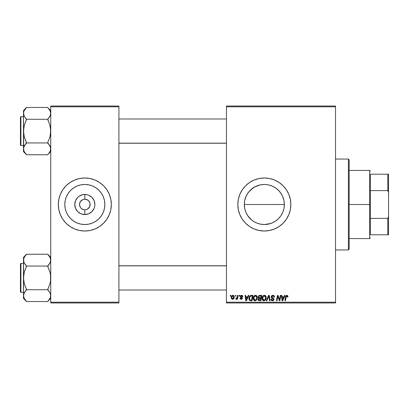 <?xml version="1.0" encoding="UTF-8"?>
<svg xmlns="http://www.w3.org/2000/svg" width="409" height="409" viewBox="0 0 409 409"><rect width="100%" height="100%" fill="white"/><g stroke="black" fill="none" stroke-linecap="round" stroke-linejoin="round"><path stroke-width="0.61" d="M254.868 222.148L253.202 221.146L256.637 222.987L260.421 224.137L256.673 223.002L253.212 221.151L250.175 218.662L251.627 219.976L247.685 215.625L245.835 212.164L244.694 208.406L245.845 212.184M270.676 223.498L264.337 224.526L260.405 224.137L264.337 224.526A20.026 20.026 0 0 1 244.311 204.5A20.026 20.026 0 0 1 264.337 184.474L260.4 184.863L254.858 186.857L250.175 190.338L247.685 193.37L250.175 190.338L254.858 186.857M246.693 213.973L247.696 215.645M245.374 210.942L244.7 208.426L244.311 204.5L244.7 208.421M260.431 184.858L264.337 184.474L260.4 184.863L256.673 185.998L253.212 187.849L248.856 191.79L246.693 195.027M264.337 177.992A26.508 26.508 0 0 0 237.828 204.5A26.508 26.508 0 0 0 264.337 231.008A26.508 26.508 0 0 1 237.828 204.5A26.508 26.508 0 0 1 264.337 177.992L269.505 178.498L274.48 180.011L279.061 182.46L283.079 185.758L286.377 189.771L288.826 194.357L290.334 199.326L290.845 204.5L290.334 209.674L288.826 214.643L286.377 219.229L283.079 223.242L279.061 226.54L274.48 228.989L269.505 230.502L264.337 231.008L259.163 230.502L254.188 228.989L249.608 226.54L245.589 223.242L242.292 219.229L239.843 214.643L238.335 209.674L237.828 204.5L238.335 199.326L239.843 194.357L242.292 189.771L245.589 185.758L249.608 182.46L254.188 180.011L259.163 178.498L264.337 177.992A26.508 26.508 0 0 1 290.845 204.5A26.508 26.508 0 0 1 264.337 231.008A26.508 26.508 0 0 0 290.845 204.5A26.508 26.508 0 0 0 264.337 177.992M84.392 209.786L84.832 209.802A5.302 5.302 0 0 1 79.53 204.5A5.302 5.302 0 0 1 84.832 199.198A5.302 5.302 0 0 0 79.53 204.5A5.302 5.302 0 0 0 84.832 209.802L85.864 209.699L84.832 209.802L84.832 214.556A10.056 10.056 0 0 1 74.77 204.5A10.056 10.056 0 0 1 84.832 194.444L84.832 199.198L87.777 200.093L89.239 201.555L90.031 203.467L89.729 206.53L87.777 208.907L85.864 209.699L86.856 209.398M80.726 207.859L81.882 208.907L84.08 209.751M80.19 207.061L79.53 204.5L80.19 201.939M83.794 199.301L84.832 199.198L83.794 199.301M84.832 224.526A20.026 20.026 0 0 1 64.806 204.5A20.026 20.026 0 0 1 84.832 184.474L88.738 184.858L92.495 185.998L95.957 187.849L98.988 190.338L101.478 193.375L103.329 196.836L104.469 200.594L104.857 204.5L104.469 208.406L103.329 212.164L101.478 215.625L98.988 218.662L95.957 221.151L92.495 223.002L88.738 224.142L84.832 224.526L80.921 224.142L77.168 223.002L73.702 221.151L70.67 218.662L68.18 215.625L66.33 212.164L65.189 208.406L64.806 204.5L65.189 200.594L66.33 196.836L68.18 193.375L70.67 190.338L73.702 187.849L77.168 185.998L80.921 184.858L84.832 184.474A20.026 20.026 0 0 1 104.857 204.5A20.026 20.026 0 0 1 84.832 224.526M84.832 177.992A26.508 26.508 0 0 0 58.318 204.5A26.508 26.508 0 0 0 84.832 231.008A26.508 26.508 0 0 1 58.318 204.5A26.508 26.508 0 0 1 84.832 177.992L90 178.498L94.975 180.011L99.556 182.46L103.574 185.758L106.872 189.771L109.321 194.357L110.829 199.326L111.34 204.5L110.829 209.674L109.321 214.643L106.872 219.229L103.574 223.242L99.556 226.54L94.975 228.989L90 230.502L84.832 231.008L79.658 230.502L74.683 228.989L70.103 226.54L66.084 223.242L62.787 219.229L60.338 214.643L58.83 209.674L58.318 204.5L58.83 199.326L60.338 194.357L62.787 189.771L66.084 185.758L70.103 182.46L74.683 180.011L79.658 178.498L84.832 177.992A26.508 26.508 0 0 1 111.34 204.5A26.508 26.508 0 0 1 84.832 231.008A26.508 26.508 0 0 0 111.34 204.5A26.508 26.508 0 0 0 84.832 177.992M226.463 106.038L335.533 106.038L335.533 106.795L226.463 106.795L226.463 302.205L335.533 302.205L335.533 106.038L226.463 106.038L226.463 106.795L226.463 106.038M253.253 298.611L253.677 296.607L255.037 295.4L256.678 295.753L257.379 297.614L256.837 299.705L255.533 300.707L253.943 300.313L253.248 298.401C253.212 299.741 253.825 300.528 255.083 300.758L256.653 299.961L257.379 297.614C257.389 296.305 256.78 295.543 255.559 295.318L255.564 295.318M248.319 295.39L247.665 296.837L248.319 295.39L248.917 295.39L246.453 300.692L245.778 300.692L245.052 295.39L245.604 295.39L245.783 296.837L247.665 296.837L245.783 296.837L245.604 295.39L245.052 295.39L245.778 300.692L246.453 300.692L248.917 295.39L248.319 295.39L248.917 295.39L246.453 300.692L245.778 300.692L245.052 295.39L245.604 295.39M287.905 296.975L287.951 296.489L286.867 295.318L287.818 295.83L287.905 296.975L287.353 297.041L287.067 295.983L286.377 296.136L285.472 300.692L284.915 300.692L285.799 296.024L286.867 295.318L285.569 296.806L284.915 300.692L285.472 300.692L286.111 296.939L286.832 295.942L287.353 297.041L287.905 296.975L287.951 296.489L287.905 296.975L287.353 297.041L287.369 296.341M271.366 297.588L271.341 296.254L272.256 295.416L273.733 295.487L274.449 296.423L274.526 297.113L273.974 297.179L273.406 296.039L272.46 295.988L271.857 296.448L271.913 297.292L273.938 299.01L273.744 300.175L272.777 300.743L271.576 300.508L271.055 299.823L270.947 299.107L271.494 299.051L271.673 299.756L272.312 300.124L273.023 300.037L273.422 299.47L273.217 298.913L271.561 297.895L271.223 296.878L273.422 299.388L272.512 300.14L271.494 299.051L270.947 299.107L272.491 300.758L273.974 299.352L273.35 298.192L271.913 297.292L271.77 296.827L272.849 295.942L273.836 296.397L273.974 297.179L274.526 297.113C274.541 295.978 273.994 295.38 272.885 295.318L273.059 295.324M266.857 300.692L266.264 300.692L268.58 295.39L269.286 295.39L270.098 300.692L269.541 300.692L268.846 296.147L266.857 300.692L266.264 300.692L266.857 300.692L268.846 296.147L269.541 300.692L270.098 300.692L269.286 295.39L268.58 295.39L269.286 295.39L270.098 300.692L269.541 300.692M262.062 298.401L262.374 296.847L263.365 295.62L264.776 295.37L265.86 296.239L266.034 298.851L264.776 300.549L262.946 300.472L262.281 299.628L262.062 298.401C262.026 299.741 262.634 300.528 263.892 300.758L265.467 299.961L266.193 297.614C266.203 296.305 265.594 295.543 264.372 295.318L264.372 295.318C262.823 295.687 262.051 296.714 262.062 298.401L262.2 297.348M230.19 296.147L230.323 295.39L230.87 295.39L230.758 296.147L230.19 296.147L230.758 296.147L230.87 295.39L230.323 295.39L230.87 295.39L230.758 296.147L230.19 296.147L230.323 295.39L230.19 296.147M259.664 295.39L258.14 297.036L259.061 295.518L261.786 295.39L260.891 300.692L258.979 300.651L258.237 300.129L258.11 299.01L258.8 298.11L258.14 297.036L258.8 298.11L258.069 299.403L258.8 300.605L260.891 300.692L261.786 295.39L259.664 295.39L261.786 295.39L260.891 300.692L259.536 300.692M284.603 295.39L283.953 296.837L284.603 295.39L285.201 295.39L282.737 300.692L282.067 300.692L281.341 295.39L281.893 295.39L282.072 296.837L283.953 296.837L282.072 296.837L281.893 295.39L281.341 295.39L282.067 300.692L282.737 300.692L285.201 295.39L284.603 295.39L285.201 295.39L282.737 300.692L282.067 300.692L281.341 295.39L281.893 295.39M279.669 298.626L280.237 295.39L279.669 298.626L280.237 295.39L280.794 295.39L279.884 300.692L279.306 300.692L277.788 296.193L277.051 300.692L276.489 300.692L277.389 295.39L277.967 295.39L279.495 299.879L279.669 298.626L279.495 299.879L277.967 295.39L277.389 295.39L276.489 300.692L277.051 300.692L277.788 296.193L279.306 300.692L279.884 300.692L280.794 295.39L280.237 295.39L280.794 295.39L279.884 300.692L279.306 300.692M241.417 295.324L242.297 295.502L242.813 296.234L242.854 296.699L242.302 296.765L241.724 295.825L240.799 296.264L240.901 296.729L242.256 297.726L242.292 298.652L241.325 299.311L240.16 298.831L239.96 298.141L240.512 298.074L241.095 298.821L241.811 298.412L241.75 297.956L240.303 296.816L240.466 295.768L241.535 295.318L240.236 296.438L241.821 298.299L241.238 298.831L240.512 298.074L239.96 298.141L241.213 299.311L242.368 298.217L240.789 296.392L241.509 295.804L242.302 296.765L242.854 296.627L242.297 296.591M250.656 295.482L252.972 295.39L252.077 300.692L250.078 300.62L249.147 299.782L248.933 298.069L249.526 296.372L250.553 295.518L248.912 298.519L250.078 300.62L252.077 300.692L252.972 295.39L251.402 295.39L252.972 295.39L252.077 300.692L249.925 300.569M231.218 297.701L231.612 296.147L232.169 295.559L233.074 295.329L233.922 295.789L234.158 297.691L233.299 299.086L231.944 299.184L231.218 297.701L232.501 299.311C233.718 299.02 234.296 298.202 234.245 296.857L232.936 295.318C231.755 295.615 231.182 296.407 231.218 297.701L231.218 297.701M235.287 296.147L235.415 295.39L235.967 295.39L235.85 296.147L235.287 296.147L235.85 296.147L235.967 295.39L235.415 295.39L235.967 295.39L235.85 296.147L235.287 296.147L235.415 295.39L235.287 296.147M237.21 297.195L237.542 295.39L238.099 295.39L237.445 299.245L236.888 299.245L237.031 298.447L236.438 299.214L235.758 299.173L235.978 298.57L236.796 298.33L237.261 296.929L235.758 299.173L236.136 299.311L237.031 298.447L236.888 299.245L237.445 299.245L238.099 295.39L237.542 295.39L238.099 295.39L237.445 299.245L236.888 299.245M239.004 296.147L239.132 295.39L239.684 295.39L239.572 296.147L239.004 296.147L239.572 296.147L239.684 295.39L239.132 295.39L239.684 295.39L239.572 296.147L239.004 296.147L239.132 295.39L239.004 296.147M226.463 302.962L335.533 302.962L335.533 106.795L226.463 106.795L226.463 302.962L226.463 302.205L335.533 302.205L335.533 302.962L226.463 302.962M50.747 106.038L118.912 106.038L118.912 106.795L50.747 106.795L50.747 302.205L118.912 302.205L118.912 106.038L50.747 106.038L50.747 106.795L50.747 106.038M50.747 302.962L118.912 302.962L118.912 106.795L50.747 106.795L50.747 302.962L50.747 302.205L118.912 302.205L118.912 302.962L50.747 302.962M111.212 201.903L110.829 199.326M103.574 185.758L101.647 184.009M58.446 207.097L58.83 209.674M66.084 223.242L68.012 224.991M95.481 221.458L95.951 221.157M101.478 215.625L103.329 212.164M101.785 193.846L101.483 193.38M95.957 187.849L92.495 185.998M74.177 187.542L73.707 187.843M68.18 193.375L66.33 196.836M67.874 215.154L68.175 215.62M73.702 221.151L77.168 223.002M85.266 199.214L84.832 199.198L84.832 194.444A10.056 10.056 0 0 1 94.888 204.5A10.056 10.056 0 0 1 84.832 214.556L80.982 213.795L77.715 211.611L75.537 208.35L74.77 204.5L75.537 200.65L77.715 197.389L79.244 196.136L82.869 194.633L86.79 194.633L88.676 195.205L91.943 197.389L94.121 200.65L94.888 204.5L94.694 206.463L94.121 208.35L91.943 211.611L88.676 213.795L84.832 214.556L84.832 209.802A5.302 5.302 0 0 0 90.133 204.5A5.302 5.302 0 0 0 84.832 199.198A5.302 5.302 0 0 1 90.133 204.5A5.302 5.302 0 0 1 84.832 209.802L84.136 209.756M89.474 201.939L87.777 200.093L85.578 199.249M89.239 207.445L89.474 207.061M80.42 201.555L82.802 199.602M83.794 209.699L81.882 208.907L80.42 207.445M267.747 184.766L264.337 184.474A20.026 20.026 0 0 1 284.362 204.5A20.026 20.026 0 0 1 264.337 224.526L268.268 224.137L264.337 224.526L260.431 224.142M283.064 197.414L283.969 200.558L284.362 204.51L283.974 208.406L282.839 212.164L280.988 215.625L278.498 218.657L275.482 221.136L272.021 222.992M273.805 222.143L275.482 221.136L272 223.002L268.243 224.142L272.041 222.987M244.694 208.406L244.311 204.5L284.362 204.505L283.969 200.563L284.362 204.5L283.974 208.432L282.818 212.205L280.973 215.645M283.974 208.421L283.079 211.55M273.8 186.852L275.482 187.864L272.016 186.003L268.253 184.863L272 185.998L275.461 187.849L278.493 190.338L280.988 193.375L282.839 196.836L283.974 200.594L282.445 195.947M275.482 187.864L278.483 190.328L280.978 193.36M268.273 184.863L270.942 185.594M257.731 185.594L260.39 184.868M284.362 204.5L244.311 204.5L244.694 200.594L246.233 195.937M244.311 204.505L244.7 200.558L245.594 197.44M246.228 213.053L245.85 212.205M253.202 221.146L251.627 219.976M260.415 224.137L257.905 223.467M269.505 230.502L272.031 229.868M287.716 216.995L288.002 216.443M290.615 207.961L290.717 207.097M290.717 201.903L290.334 199.326M269.505 178.498L268.795 178.37M259.163 178.498L256.642 179.132M259.163 230.502L259.802 230.62M278.493 218.662L275.461 221.151L278.498 218.657M245.835 196.836L247.685 193.375M281.975 195.021L279.802 191.78L277.041 189.024M258.232 300.124L258.105 299.771M258.636 298.028L258.299 297.68M258.79 295.676L259.055 295.518M259.066 295.518L259.357 295.421M259.117 296.203L261.126 296.009L260.824 297.798L259.654 297.798L258.687 297.052L258.764 296.648M259.009 300.027L259.495 300.073L258.621 299.378L258.81 299.899M258.851 298.713L260.717 298.417L260.436 300.073L259.495 300.073L260.436 300.073L260.717 298.417L258.923 298.636L258.754 299.838M258.698 296.898L258.739 297.374M258.687 297.052L259.009 297.691M258.897 297.614L260.824 297.798L261.126 296.009L259.347 296.09M259.316 296.106L258.994 296.3M260.093 296.009L259.546 296.034M259.822 298.417L259.352 298.458M259.173 300.058L259.495 300.073M264.776 295.37L265.155 295.513M265.952 296.423L266.187 297.409M266.193 297.614L266.157 298.238M263.478 300.712L262.951 300.472M262.481 299.996L262.281 299.623L262.481 299.996M262.149 299.224L262.067 298.606M262.374 296.847L262.685 296.29M263.871 295.395L264.24 295.324M264.107 295.339L263.851 295.4M265.487 298.713L265.646 297.588L265.032 299.552L263.912 300.14L264.444 300.022M263.12 296.678L262.68 299.045L263.11 299.812L263.912 300.14L262.614 298.458L262.655 298.928M262.619 298.248L262.614 298.458C262.583 297.133 263.156 296.295 264.332 295.942L263.422 296.32M264.781 296.029L264.332 295.942L265.646 297.588L264.894 296.085M265.19 299.342L264.536 299.976L265.513 298.626M263.554 296.213L262.839 297.225M264.623 295.973L264.229 295.942M268.846 296.147L268.739 296.418M268.58 295.39L266.264 300.692L268.58 295.39M273.222 295.339L273.616 295.436M274.347 296.126L274.449 296.423M274.526 297.113L273.974 297.179M273.13 295.963L272.655 295.952M272.276 296.055L271.898 296.377M271.781 296.694L271.954 297.338M271.781 296.949L273.35 298.192M273.877 298.821L273.964 299.163M273.953 299.639L273.749 300.165M273.059 300.681L272.783 300.738M272.634 300.753L270.942 299.224L271.494 299.051M271.786 299.884L271.515 299.398M273.386 299.633L272.987 298.759M273.422 299.388L273.217 298.913M272.752 298.621L272.266 298.36L272.752 298.621M272.885 295.318L271.223 296.878M271.249 296.561L271.484 295.993M271.494 295.983L271.791 295.666M271.377 300.339L271.888 300.666M273.299 298.156L273.028 297.992M287.369 296.929L286.75 295.947M286.142 296.765L285.472 300.692L284.915 300.692L285.569 296.806M287.9 296.039L287.951 296.377M285.697 296.274L285.594 296.673M286.111 296.939L286.157 296.668M282.338 298.79L282.149 297.455L283.652 297.455L282.481 300.109L283.652 297.455L282.149 297.455L282.455 299.782M282.379 299.071L282.409 299.327M278.171 297.548L278.263 297.808M277.992 296.97L278.14 297.44M277.588 297.583L277.051 300.692L276.489 300.692L277.389 295.39L277.967 295.39L279.071 298.442M279.403 299.516L279.495 299.879M277.788 296.193L277.854 296.453M242.271 296.413L241.929 295.906M241.509 295.804L240.789 296.392L241.428 297.092M240.799 296.259L240.901 296.729M242.164 298.877L241.857 299.158M239.96 298.141L240.512 298.074L240.558 298.365M241.095 298.821L241.433 298.805M241.167 298.831L241.765 297.987L240.451 297.062M241.238 298.831L241.821 298.299L241.438 297.716M241.816 298.355L241.765 297.987M240.512 297.139L240.236 296.438L240.558 297.179M240.466 295.768L240.881 295.446M240.84 295.467L241.264 295.339M242.854 296.627L241.54 295.318M241.796 295.339L242.056 295.395M246.054 298.79L245.86 297.455L247.363 297.455L246.192 300.109L247.363 297.455L245.86 297.455L246.167 299.782M246.09 299.071L246.121 299.327M249.781 300.497L249.521 300.303M248.963 299.163L248.923 298.851M249.071 297.353L249.301 296.77M250.824 300.073L251.627 300.073L250.824 300.073M249.674 299.567L250.129 299.981L249.464 298.555L249.822 296.98L249.48 298.146L249.684 299.587M250.119 296.53L250.799 296.101L249.822 296.98M251.198 296.029L250.318 296.346M251.402 296.014L252.312 296.009L251.627 300.073L252.312 296.009L251.331 296.019M249.48 298.151L249.464 298.555C249.429 296.995 250.144 296.147 251.601 296.009M251.054 296.044L250.799 296.101M250.144 296.499L249.873 296.878M255.901 295.354L256.346 295.513M257.138 296.418L257.358 297.205M255.533 300.707L255.196 300.753M253.662 299.986L253.468 299.628M255.559 295.318C254.009 295.687 253.237 296.714 253.248 298.401L253.386 297.343M253.565 296.842L254.326 295.784M253.871 296.29L254.551 295.625M256.673 298.713L256.832 297.588L256.223 299.552L255.098 300.14L255.63 300.022M254.306 296.678L253.866 299.045L254.296 299.812L255.098 300.14L253.8 298.458L253.841 298.928M253.897 297.624L253.8 298.458C253.769 297.133 254.342 296.295 255.523 295.942L254.608 296.32M255.968 296.029L255.523 295.942L256.832 297.588L256.515 296.479L255.415 295.942M256.377 299.342L255.727 299.976L256.699 298.626M254.741 296.213L254.025 297.225M234.173 296.295L234.229 296.576M234.158 297.686L234.076 297.972M234.035 298.1L233.667 298.744M233.651 298.764L233.242 299.122M231.274 298.273L231.228 297.997M231.243 297.246L231.31 296.898M231.591 296.182L232.026 295.661M232.511 295.39L232.169 295.559M232.338 298.805L231.77 297.553L232.767 295.825M231.883 296.929L231.98 296.658M233.37 298.248L233.692 296.914L232.603 298.826M232.68 298.815L233.191 298.509M231.837 297.103L231.847 298.284M233.115 295.83L233.692 296.914L233.115 295.83L232.128 296.356M233.544 296.182L233.196 295.855M236.678 298.994L236.3 299.286M236.136 299.311L235.758 299.173L236.136 299.311L235.758 299.173L236.136 299.311L235.758 299.173L235.978 298.57L236.382 298.672M236.985 297.972L237.154 297.43M237.542 295.39L237.261 296.929M259.301 297.778L259.654 297.798M265.574 298.371L265.646 297.588M262.711 297.624L262.639 298.038M249.659 297.353L249.546 297.747M249.945 299.879L250.211 300.012M256.76 298.371L256.811 297.292M256.76 297.006L256.663 296.729M233.554 297.824L233.631 297.527M233.682 297.225L233.687 296.724M348.407 249.945L349.163 249.188L349.163 159.812L348.407 159.055L348.407 249.945L348.407 159.055L335.533 159.055L348.407 159.055L349.163 159.812L349.163 249.188L348.407 249.945L335.533 249.945L348.407 249.945M48.277 254.971L47.715 254.229L26.508 254.229L47.715 254.229L50.747 257.399L47.715 254.372L49.898 257.169L50.747 260.144L50.527 258.641M23.702 297.154L23.482 295.641L23.482 298.386L26.508 301.413L24.33 298.621L23.482 295.641L24.32 292.68L26.508 289.725L47.715 289.725L49.898 292.66L50.522 294.122L50.532 297.128L49.908 298.601L47.715 301.556L26.508 301.556L23.983 297.926M20.905 292.282L20.905 263.503A0.455 0.455 0 0 0 20.45 263.958L20.45 291.827A0.455 0.455 0 0 0 20.905 292.282L23.482 292.282L20.905 292.282A0.455 0.455 0 0 1 20.45 291.827L20.45 263.958A0.455 0.455 0 0 1 20.905 263.503L20.905 292.282M23.482 263.503L20.905 263.503L23.482 263.503M50.241 297.931L47.715 301.556L26.508 301.556L23.482 298.386L23.696 294.148L25.281 291.244L24.325 292.665L26.508 289.863L24.33 292.66M50.092 293.033L50.747 295.641L50.522 297.154L50.527 294.132M49.014 291.336L50.22 293.294M23.998 293.325L23.482 295.641L23.696 297.128M24.131 298.248L24.32 298.601M25.169 299.884L24.33 298.621M47.715 289.863L48.942 291.244L47.715 289.439L49.903 283.836L50.527 280.906L50.527 274.894L49.903 271.959L47.715 266.346L49.903 263.12L47.715 266.06L26.508 266.06L24.33 263.125L23.482 260.144L23.696 261.648L23.696 258.657L24.32 257.184L26.508 254.229L23.482 257.399L23.482 277.895L24.325 271.949L26.508 266.06L47.715 266.06L49.903 271.959L50.527 274.894L50.527 280.906L49.903 283.836L47.715 289.725L26.508 289.725L24.32 283.826L23.482 277.895L23.482 295.641L23.702 274.879L24.325 271.949L26.508 266.346L24.33 263.125L23.482 260.144L24.32 257.184L26.508 254.372M50.522 261.663L50.23 262.466M50.271 257.926L49.898 257.169L50.747 260.144L50.532 261.637L48.942 264.541L50.532 261.637L50.532 258.657L50.532 261.637M23.482 257.399L23.696 280.891L24.32 283.826L26.508 289.439L25.286 291.244L26.508 289.863M25.21 264.449L24.33 263.125M25.946 300.814L25.286 300.037M50.747 295.641L50.532 294.148L50.522 297.154M47.715 301.413L50.747 298.386M226.463 265.86L118.912 265.86L226.463 265.86M118.912 143.14L226.463 143.14L118.912 143.14M48.277 108.186L50.747 110.614L47.715 107.587L49.898 110.379L50.747 113.359L50.527 111.856L50.532 114.852L48.942 117.756L49.903 116.335L47.715 119.275L26.508 119.275L24.33 116.34L23.482 113.359L23.702 114.868L23.696 111.872L24.32 110.399L26.508 107.444L47.715 107.444L26.508 107.444L23.482 110.614L23.482 131.105L24.325 125.164L26.508 119.275L47.715 119.275L49.903 125.174L50.747 131.105L49.903 137.051L47.715 142.654L50.522 147.337L50.747 148.856L49.908 151.816L47.715 154.771L26.508 154.771L24.33 151.831L23.482 148.856L23.482 151.601L26.508 154.628L24.33 151.831L23.482 148.856L24.32 145.89L26.508 142.94L47.715 142.94L26.508 142.94L24.32 137.041L23.482 131.105L23.482 148.856L23.983 151.141M20.905 145.497L20.905 116.718A0.455 0.455 0 0 0 20.45 117.173L20.45 145.042A0.455 0.455 0 0 0 20.905 145.497L23.482 145.497L20.905 145.497A0.455 0.455 0 0 1 20.45 145.042L20.45 117.173A0.455 0.455 0 0 1 20.905 116.718L20.905 145.497M23.482 116.718L20.905 116.718L23.482 116.718M50.092 146.248L50.747 148.856L50.532 150.343L50.527 147.352L50.532 150.343L49.908 151.816L47.715 154.771L26.508 154.771L23.482 151.601L23.696 147.363L25.281 144.459L24.325 145.88L26.508 143.078L24.33 145.875M49.014 144.551L50.22 146.509M23.702 147.337L23.998 146.54M24.131 151.463L24.32 151.816M25.169 153.099L24.325 151.826M50.23 115.681L49.898 116.34M50.271 111.141L50.747 113.359L50.532 114.852L50.532 111.872M49.06 109.116L47.715 107.587L49.908 110.399M23.988 111.069L26.508 107.587M23.482 110.614L23.696 147.363M25.21 117.664L24.008 115.706M26.508 143.078L25.286 144.459L26.508 142.654L24.32 137.041L23.696 134.106L23.702 128.094L24.325 125.164L26.508 119.561L24.33 116.34M25.946 154.029L25.286 153.247M47.715 119.137L48.942 117.756L47.715 119.561L49.903 125.174L50.527 128.109L50.527 134.121L49.903 137.051L47.715 142.654L49.898 145.875M47.715 154.628L50.747 151.601M49.898 298.621L50.205 298.013M23.482 260.139L23.696 261.637M24.024 257.772L24.325 257.174M23.988 257.854L23.702 258.626M47.715 265.922L49.898 263.125M50.241 257.859L50.522 258.631M26.508 265.922L25.286 264.541M23.983 262.435L23.702 261.663M48.942 291.244L49.898 292.66M50.241 293.35L50.522 294.122M20.45 290.768L20.45 291.561M20.45 264.224L20.45 265.017M50.241 151.146L50.522 150.374M23.702 111.846L23.482 113.354M24.33 110.379L24.024 110.987M48.942 108.963L49.898 110.379M50.241 111.074L50.522 111.846M26.508 119.137L25.286 117.756M47.715 143.078L48.942 144.459M50.241 146.565L50.522 147.337M50.747 148.856L50.532 147.363M20.45 143.983L20.45 144.776M20.45 117.439L20.45 118.232M50.205 151.228L49.908 151.816M370.37 174.203L370.37 190.614L370.37 174.203L387.793 174.203L370.37 174.203M370.37 204.5L370.37 190.614L370.37 218.386L370.37 204.5L369.613 204.5L370.37 204.5M349.163 170.415L369.613 170.415L369.613 204.5L369.613 170.415L370.37 171.172M349.163 204.5L369.613 204.5L349.163 204.5M370.37 234.797L370.37 218.386L370.37 234.797L388.55 234.797L388.55 216.453L387.793 218.386L370.37 218.386L387.793 218.386L387.793 234.797L387.793 218.386L388.55 216.453L388.55 234.797L370.37 234.797M349.163 238.585L369.613 238.585L369.613 204.5L369.613 238.585L370.37 237.828M388.55 174.203L387.793 174.203L387.793 190.614L388.55 192.547L388.55 216.453L388.55 174.203L388.55 192.547L387.793 190.614L387.793 174.203L388.55 174.203M370.37 190.614L387.793 190.614L370.37 190.614M118.912 290.012L226.463 290.012L118.912 290.012M118.912 265.773L226.463 265.773M226.463 118.988L118.912 118.988L226.463 118.988M226.463 143.227L118.912 143.227"/></g></svg>
